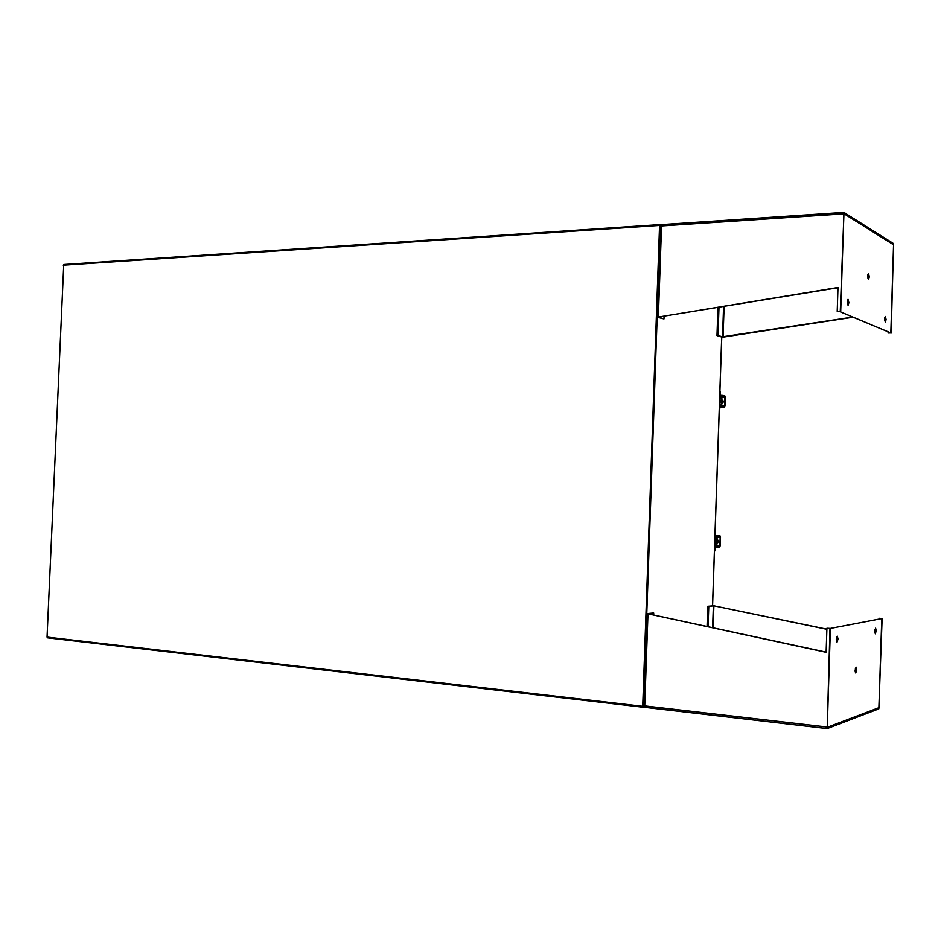 <?xml version="1.0" encoding="UTF-8"?>
<svg xmlns="http://www.w3.org/2000/svg" width="941" height="941" viewBox="0 0 941 941"><rect width="100%" height="100%" fill="white"/><g stroke="black" fill="none" stroke-linecap="round" stroke-linejoin="round"><path stroke-width="1.41" d="M644.338 706.762L642.691 707.173L47.52 637.822L47.05 637.081L63.741 264.515L659.5 224.664M63.741 264.515L659.582 224.64L661.111 225.299M659.582 224.64L642.691 707.173M659.617 225.499L642.762 706.303M642.632 707.162L47.52 637.822M660.911 225.664L659.57 225.475L642.715 706.315L644.079 706.268M660.37 225.428L643.515 706.409M719.63 399.407L720.594 401.219L719.5 403.03M719.924 390.633L720.406 397.478L719.689 397.478M719.689 397.667L720.406 397.478M721.277 397.655L721.547 398.549L719.653 398.549M721.9 398.596L720.147 395.491L720.277 391.538M720.112 405.618L719.218 411.358M720.065 404.642L721.712 404.112L721.277 405.689M720.124 404.63L719.63 410.441M721.7 398.549L721.853 404.112L721.547 398.549M721.512 404.042L719.465 404.042M722.429 402.854L722.417 400.113M722.712 402.701L722.617 400.196M721.9 402.724L721.994 400.196M721.888 403.054L721.994 399.937M723.206 402.101L723.006 401.36M721.97 402.948L723.358 401.501L722.065 400.043M721.006 405.689L722.712 405.783L722.676 406.771L719.5 405.689M722.676 406.771L724.441 407.112L724.982 405.712L725.264 397.431L724.782 395.82L723.064 395.443L723.029 396.432L724.923 397.361L724.641 405.642L722.712 405.783M723.029 396.432L719.841 396.337M721.324 396.337L721.359 395.349L720.147 395.349M721.359 395.349L723.064 395.443M720.971 406.677L719.759 406.677M714.842 539.546L715.807 541.428L714.725 543.192M715.136 531.053L714.995 535.947L716.771 538.687L714.878 538.593M716.724 544.204L716.771 538.687L716.724 544.204L716.254 545.039L714.666 544.957M717.124 538.675L715.348 535.947L715.489 531.983M716.936 544.204L714.972 547.003L714.431 551.861M714.654 545.027L716.254 545.039M715.372 545.062L714.842 550.967M717.583 542.804L717.712 540.052M717.83 542.71L717.971 540.193M717.136 542.675L717.218 540.146M717.124 542.957L717.23 539.84M718.218 541.757L718.536 540.993M717.348 542.851L718.595 541.475L717.301 539.946M716.207 546.215L717.924 546.274L717.889 547.262L716.172 547.215L716.207 546.215L714.725 546.145M717.889 547.262L719.63 547.215L720.218 545.698L720.5 537.382L720.03 535.888L718.277 535.899L718.242 536.888L720.147 537.382L719.865 545.698L717.924 546.274M718.242 536.888L715.031 536.758M716.548 536.876L715.536 536.817L716.536 536.864L716.56 535.841L715.36 535.782M716.56 535.841L718.277 535.899M716.172 547.215L714.972 547.144M720.03 535.888L715.36 535.652L720.03 535.888M891.162 333.09L893.585 243.625L843.983 212.454L840.266 311.248L843.948 213.713L893.55 244.766L890.868 332.961L888.069 333.032L890.868 332.961M843.783 212.466L662.123 224.581L660.641 226.652M837.972 287.746L658.347 317.058L837.984 287.511L837.208 311.342L840.266 311.248M840.631 311.4L837.208 311.342M852.617 317.105L721.488 336.949L716.983 335.572L717.936 307.484M852.934 317.246L723.441 337.078M888.069 333.032L888.081 332.291M724.1 306.46L723.064 336.96L718.018 335.549L718.983 307.307M716.983 335.572L718.018 335.549M660.782 226.181L661.923 224.676M664.064 316.341L663.97 318.928L658.818 317.199M663.97 318.928L657.336 317.235L658.347 317.058L661.547 225.958L843.43 213.878M847.429 304.413L847.394 300.297M847.194 301.943L848.064 305.378L848.9 302.72L848.029 299.297L847.194 301.943M884.775 317.623L884.775 320.963M886.104 319.611L885.363 322.081L884.634 318.94L885.375 316.458L886.104 319.611M867.908 274.525L867.955 278.242M869.331 276.772L868.567 279.289L867.755 275.936L868.519 273.431L869.331 276.772M840.701 311.412L843.865 213.666L893.621 244.801L890.821 332.938L839.407 311.436M890.821 332.938L839.407 311.459M826.916 628.235L829.974 628.482L827.174 728.581L878.835 708.832L882.117 618.496L878.87 707.679L827.268 727.287L830.35 628.4L826.916 628.235L826.127 652.289L646.949 613.603L653.689 613.003L653.63 614.838M826.88 629.306L713.89 605.816L826.88 629.176M881.811 618.555L879.306 618.284L882.117 618.496M643.867 705.221L645.244 707.385L827.092 728.546M826.139 652.125L647.961 613.779L644.726 705.891L826.774 726.993M648.431 613.72L653.689 613.003M645.091 707.326L643.973 705.632M708.079 626.612L708.773 606.357L713.89 605.816L713.149 627.706M707.044 626.388L707.726 606.286L714.29 605.769M707.726 606.286L708.773 606.357M874.777 632.623L874.954 629.247M876.212 630.811L875.601 628.153L874.707 631.14L875.318 633.799L876.212 630.811M836.631 637.081L836.396 641.244M836.278 639.409L837.325 636.163L838.031 639.033L836.984 642.268L836.278 639.409M855.428 668.134L855.193 671.898M855.11 670.298L856.098 667.134L856.745 669.839L855.745 673.003L855.11 670.298M881.764 618.578L878.941 707.644L827.21 727.311L830.409 628.412L881.764 618.578L830.409 628.412M659.229 225.475L63.247 265.186M47.05 637.081L642.374 706.256M712.525 605.71L721.7 336.996M719.5 403.23L720.877 401.278L719.63 399.337M719.642 399.102L721.147 401.289L719.489 403.477M721.512 396.808L724.758 396.796M724.441 407.112L719.747 407.1L724.405 407.1M724.923 397.361L721.771 397.361M721.324 405.63L724.641 405.642M714.713 543.298L716.101 541.416L714.854 539.393M714.854 539.146L716.372 541.428L714.713 543.545M714.69 544.098L716.583 544.204M719.665 546.227L716.042 546.027M720.147 537.382L716.913 537.229M716.677 545.533L719.865 545.698M723.57 306.554L722.535 336.925M713.36 605.804L712.619 627.588M721.759 337.007L712.584 605.71M662.123 224.581L843.877 212.419M660.511 226.487L657.336 317.211M827.163 728.581L645.244 707.385M646.949 613.626L643.726 705.35"/></g></svg>
